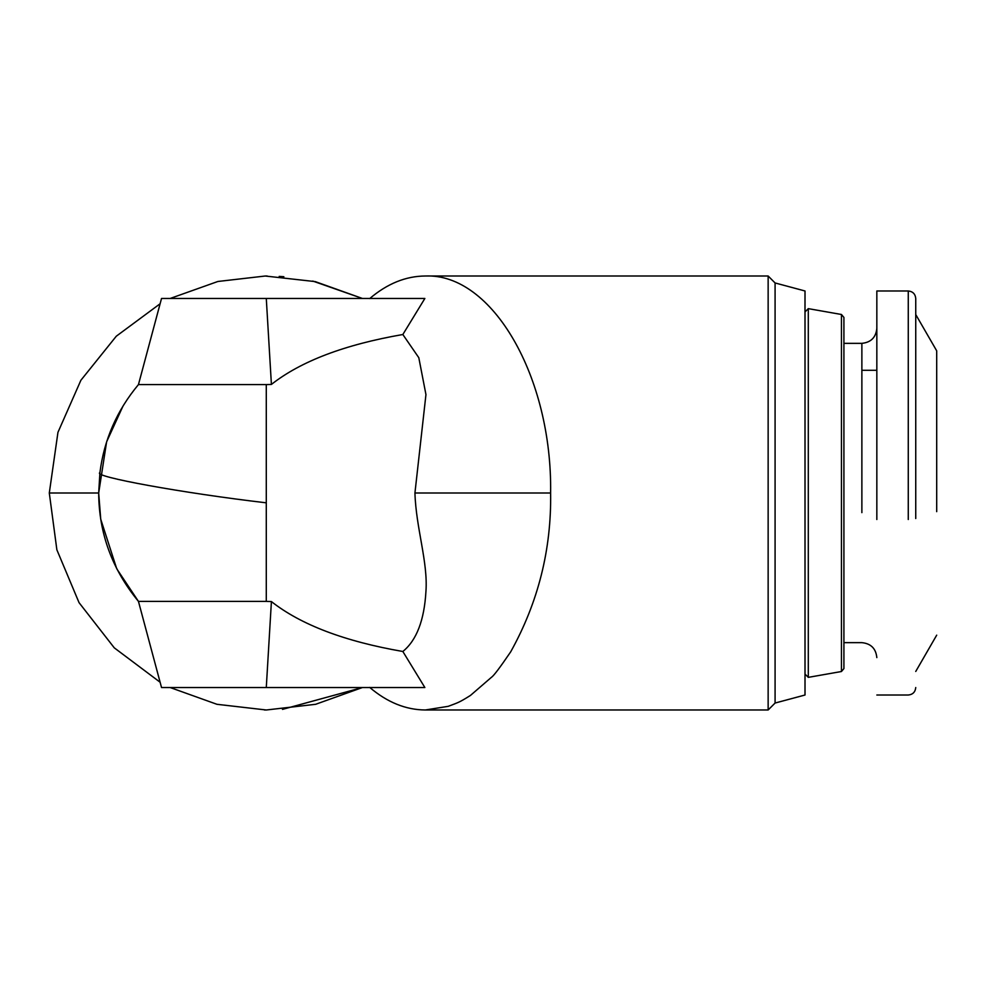 <?xml version="1.0" encoding="UTF-8"?>
<svg xmlns="http://www.w3.org/2000/svg" width="986" height="986" viewBox="0 0 986 986"><rect width="100%" height="100%" fill="white"/><g stroke="black" fill="none" stroke-linecap="round" stroke-linejoin="round"><path stroke-width="1.48" d="M160.114 303.762L116.286 336.214L80.901 380.251L57.952 432.336L49.3 493L98.686 493C98.908 533.278 112.157 569.403 138.447 601.386L266.282 601.386L266.282 384.602L138.447 384.602C116.903 410.435 104.06 439.768 99.919 472.639L98.686 493L106.537 442.307M266.282 601.386L271.409 601.571L266.282 687.538L161.531 687.538L138.447 601.386L116.964 569.119M116.619 568.429L100.757 519.277M100.72 519.055L98.686 493.037M266.282 384.602L271.409 384.429C300.866 361.233 344.681 344.595 402.843 334.513L418.803 357.696L425.952 394.597L414.933 493C416.006 528.04 428.047 561.921 425.952 591.292C424.288 620.256 416.597 640.321 402.843 651.487C344.681 641.405 300.866 624.767 271.409 601.571M402.843 651.487L424.867 687.538L266.282 687.538M106.845 441.321L123.016 406.035M49.3 493L56.868 549.806L79.04 602.643L114.277 647.839L160.114 682.238M170.184 687.538L216.945 704.3L266.294 709.994L315.643 704.3L362.404 687.538L282.489 709.378M138.447 384.602L161.531 298.462L266.282 298.462L271.409 384.429M402.843 334.513L424.867 298.462L266.282 298.462M369.688 687.402C387.239 702.328 405.788 709.846 425.336 709.982L448.211 706.333C458.034 702.599 458.589 702.882 470.47 695.426L491.521 677.234C493.678 675.891 500.062 667.423 510.686 651.845C538.183 602.397 551.494 549.448 550.619 493C552.333 377.059 492.285 273.036 425.336 276.006C405.788 276.117 387.239 283.648 369.701 298.585M312.735 281.047L362.404 298.462L315.224 281.602L265.246 276.018L217.881 281.478L170.171 298.462M266.282 709.982L264.47 709.982M425.336 276.006L768.143 276.006L768.143 709.982L425.336 709.982M265.271 276.018L267.144 276.018M279.198 276.4L283.857 276.721M768.143 276.006L775.082 282.957L775.082 703.043L768.143 709.982M775.082 282.957L805.007 290.981L805.007 695.019L775.082 703.043M805.007 695.019L805.007 674.067L808.298 677.357L808.298 308.643L841.452 314.485L841.452 671.515L808.298 677.357M808.298 308.643L804.983 311.958L805.007 290.981M805.007 427.567L805.007 317.677M805.007 668.323L805.007 558.433M841.452 671.515L843.917 668.57L843.917 317.43L841.452 314.485M876.837 519.511L876.837 290.981L908.266 290.981L908.266 519.511M915.747 314.546L936.7 350.831L936.7 511.66M915.747 518.525L915.747 298.462C915.279 293.939 912.789 291.449 908.266 290.981M266.282 502.823C183.248 493.136 91.735 476.497 99.919 472.639M550.619 493L414.933 493M843.917 343.35L861.875 343.35L861.875 512.634M843.917 642.65L861.875 642.65C870.934 643.562 875.913 648.554 876.837 657.613M876.837 370.292L861.875 370.292M861.875 343.35C870.934 342.425 875.913 337.446 876.837 328.387M876.837 695.019L908.266 695.019C912.789 694.551 915.279 692.061 915.747 687.538M915.747 671.454L936.7 635.157"/></g></svg>
